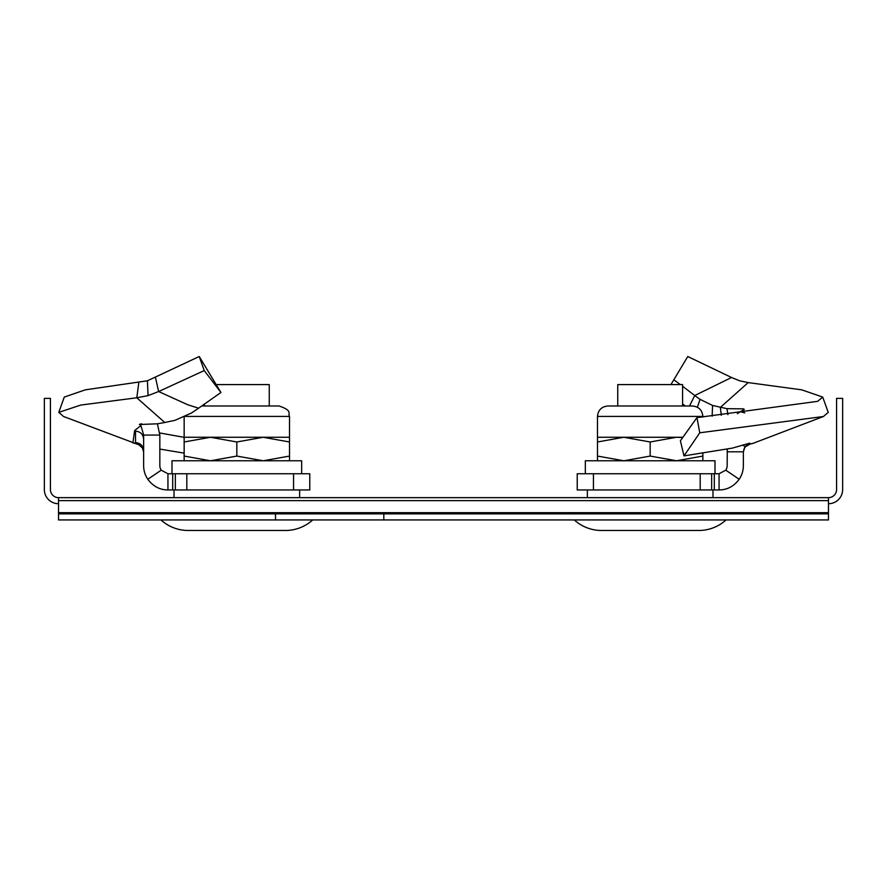 <?xml version="1.0" encoding="UTF-8"?>
<svg xmlns="http://www.w3.org/2000/svg" width="887" height="887" viewBox="0 0 887 887"><rect width="100%" height="100%" fill="white"/><g stroke="black" fill="none" stroke-linecap="round" stroke-linejoin="round"><path stroke-width="1.33" d="M58.531 513.861L58.531 519.937L275.513 519.937L275.513 513.861L58.531 513.861L58.531 497.651L174.018 497.651L174.018 489.957M299.64 489.957L299.64 497.651L587.36 497.651L587.36 489.957M712.982 489.957L712.982 497.651L828.469 497.651L828.469 519.937L275.513 519.937M58.531 503.727A14.181 14.181 0 0 1 44.35 489.546L44.35 398.374L50.426 398.374L50.426 489.546A8.105 8.105 0 0 0 58.531 497.651L828.469 497.651A8.105 8.105 0 0 0 836.574 489.546L836.574 398.374L842.65 398.374L842.65 489.546A14.181 14.181 0 0 1 828.469 503.727M303.698 497.651L169.971 497.651M717.029 497.651L583.302 497.651M275.513 513.861L383.816 513.861L383.816 519.937M383.816 513.861L828.469 513.861M682.713 437.557L676.504 437.269L650.171 441.981L623.827 437.269L597.483 437.269L597.483 416.413L702.848 416.413C702.227 410.082 698.756 406.612 692.414 405.991L607.917 405.991C601.586 406.612 598.104 410.082 597.483 416.413M702.848 460.774L702.848 456.073L676.504 460.774L650.171 456.073L623.827 460.774L597.483 456.073L597.483 437.269M597.483 456.073L597.483 460.774M702.848 456.073L702.848 453.135M650.171 456.073L650.171 441.981M682.912 437.269L623.827 437.269L597.483 441.981M721.331 415.304L720.333 407.41L748.196 382.596L739.592 380.789L731.52 377.496L694.732 395.535L682.58 386.255M680.351 384.592L673.832 379.802L674.353 378.937L673.311 380.656L687.769 356.519L731.52 377.496M699.765 432.801L696.949 417.622L680.396 440.795L683.988 455.885L699.765 432.801L823.424 416.502L752.764 443.456L747.242 444.642L744.947 446.793L742.84 444.908M747.242 444.642L749.182 443.3L732.363 448.112L683.988 455.885M749.97 443.234L749.182 443.3M727.207 449.077L727.163 451.805L743.373 451.805L744.947 446.793M743.373 451.805L743.373 465.642A24.315 24.315 0 0 1 739.193 479.257L725.766 470.177A8.105 8.105 0 0 0 727.163 465.642L727.318 449.055M739.193 479.257C733.893 486.342 727.185 489.912 719.058 489.957L719.058 473.747L577.226 473.747L577.226 489.957L700.187 489.957L700.187 473.747M725.766 470.177L719.058 473.747M719.058 489.957L714.312 489.957L714.312 473.747M700.187 489.957L714.312 489.957M727.917 414.65L726.974 408.685L743.517 408.863L744.271 409.373L737.341 413.686M689.509 405.991L694.732 395.535L700.043 399.361L712.571 405.448L726.974 408.685M685.352 405.991L682.58 404.017M670.894 384.592L673.311 380.656M748.196 382.596L801.715 389.837L822.704 397.066L817.725 401.323L696.949 417.622M822.704 397.066L828.236 412.377L823.424 416.502M740.224 411.657L744.781 412.898M727.163 449.088L727.163 450.618M617.751 405.991L617.751 384.592L682.58 384.592L682.58 405.991M726.054 519.937A40.525 40.525 0 0 1 698.79 530.481L601.541 530.481A40.525 40.525 0 0 1 574.288 519.937M630.335 530.481L669.995 530.481M585.331 473.747L585.331 460.774L715 460.774L715 473.747M236.829 456.073L210.496 460.774L184.152 456.073L184.152 441.981L210.496 437.269L263.173 437.269L236.829 441.981L236.829 456.073L263.173 460.774L289.517 456.073L289.517 441.981L263.173 437.269L289.517 437.269L289.517 441.981M201.648 405.991L279.083 405.991C293.264 410.858 287.499 413.242 289.517 416.413L185.239 416.413M215.707 405.991L217.725 405.991M289.517 460.774L289.517 456.073M184.152 441.981L184.152 437.269L210.496 437.269L236.829 441.981M184.152 456.073L184.152 460.774M216.106 384.592L269.249 384.592L269.249 405.991M204.42 404.017L204.42 405.991M160.946 519.937A40.525 40.525 0 0 0 188.21 530.481L285.459 530.481A40.525 40.525 0 0 0 312.712 519.937M198.588 408.197L191.581 412.932L175.038 420.305L164.76 422.5L136.798 397.775L148.051 395.613L158.618 391.544L187.9 404.816L198.588 408.197L220.941 392.475L199.231 356.519L147.408 380.789L85.285 389.837L64.296 397.066L58.764 412.377L63.576 416.502L138.882 444.797L142.463 447.99L143.627 452.17M143.627 450.618C143.151 445.751 140.445 443.079 135.523 442.602L135.523 431.137L134.636 430.528L140.567 425.804L141.465 423.742M140.711 425.516L141.543 423.731M159.837 449.088L184.152 453.135M159.793 433.665L160.026 433.011L184.152 437.335M309.774 473.747L309.774 489.957L309.774 473.747L167.942 473.747L161.234 470.177A8.105 8.105 0 0 1 159.837 465.642L159.837 435.085L143.627 435.085L143.627 465.642A24.315 24.315 0 0 0 147.807 479.257L161.234 470.177M309.774 489.957L293.564 489.957L293.564 473.747M167.942 473.747L167.942 489.957L293.564 489.957M167.942 489.957C159.837 489.923 153.118 486.353 147.807 479.257M157.387 423.753L159.837 435.085M140.567 425.804C141.488 429.53 139.115 418.52 143.627 435.085M164.76 422.5L157.642 423.786L139.37 424.518M140.213 423.975L140.589 425.782M220.941 392.475L204.243 370.566L199.231 356.519M155.48 377.496L158.618 391.544L204.243 370.566M58.764 412.377L80.717 405.082L136.798 397.775L138.804 382.596M135.523 431.137C140.445 431.625 143.151 434.297 143.627 439.154M135.523 442.602L134.236 443.456M134.636 430.528L132.873 442.946M172 473.747L172 460.774L301.669 460.774L301.669 473.747M58.531 512.675L828.469 512.675M58.531 500.623L828.469 500.623M711.651 489.957L711.651 473.747M593.436 489.957L593.436 473.747M743.805 410.171L743.517 408.863M712.139 416.191L712.571 405.448M697.37 407.244L700.043 399.361M186.813 489.957L186.813 473.747M175.349 489.957L175.349 473.747M172.688 489.957L172.688 473.747M148.051 395.613L147.408 380.789M702.848 417.067L702.848 416.413M749.837 444.232L745.535 446.66L743.971 449.121L743.373 452.17M289.517 437.269L289.517 416.413M184.152 437.269L184.152 416.923"/></g></svg>
